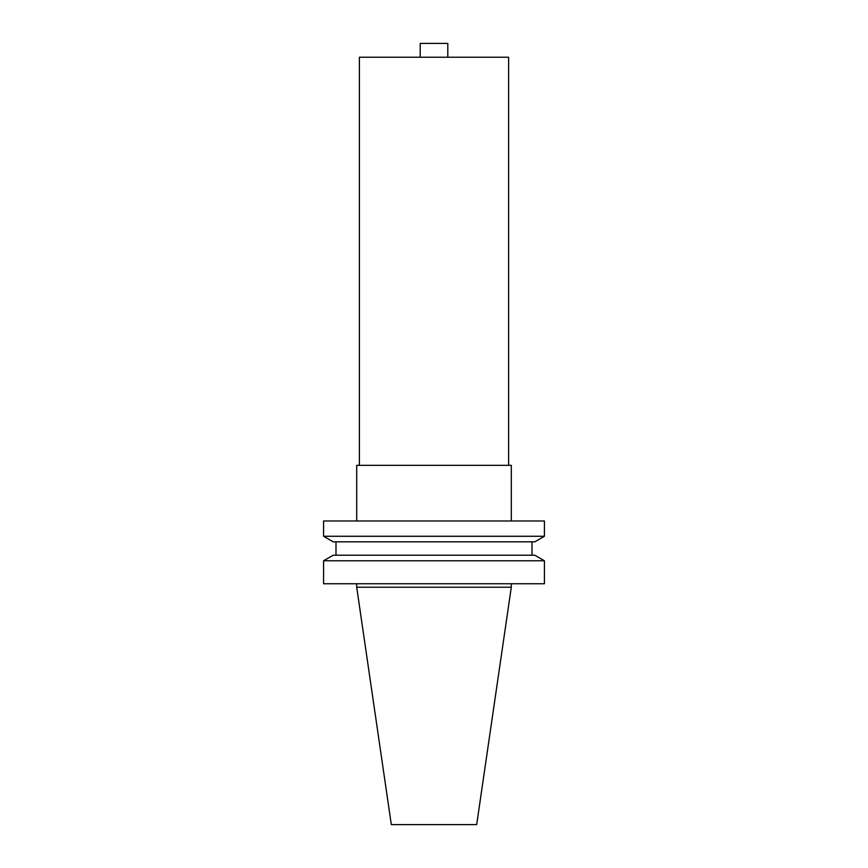 <?xml version="1.0" encoding="UTF-8"?>
<svg xmlns="http://www.w3.org/2000/svg" width="868" height="868" viewBox="0 0 868 868"><rect width="100%" height="100%" fill="white"/><g stroke="black" fill="none" stroke-linecap="round" stroke-linejoin="round"><path stroke-width="1.3" d="M508.605 465.335L508.605 57.212L359.395 57.212L359.395 465.335M356.705 583.763L356.705 587.235L511.295 587.235L511.295 583.763M544.42 560.782L323.58 560.782L323.58 583.763L544.42 583.763L544.42 560.782L534.786 555.216L333.214 555.216L323.58 560.782M335.992 541.827L335.992 555.216M532.008 541.827L532.008 555.216M534.786 541.827L333.214 541.827L323.58 536.272L544.42 536.272L534.786 541.827M544.42 536.272L544.42 520.984L323.58 520.984L323.58 536.272M511.295 520.984L511.295 465.335L356.705 465.335L356.705 520.984M511.295 587.235L476.684 824.6L391.316 824.6L356.705 587.235M447.79 57.212L447.79 43.4L420.21 43.4L420.21 57.212"/></g></svg>
